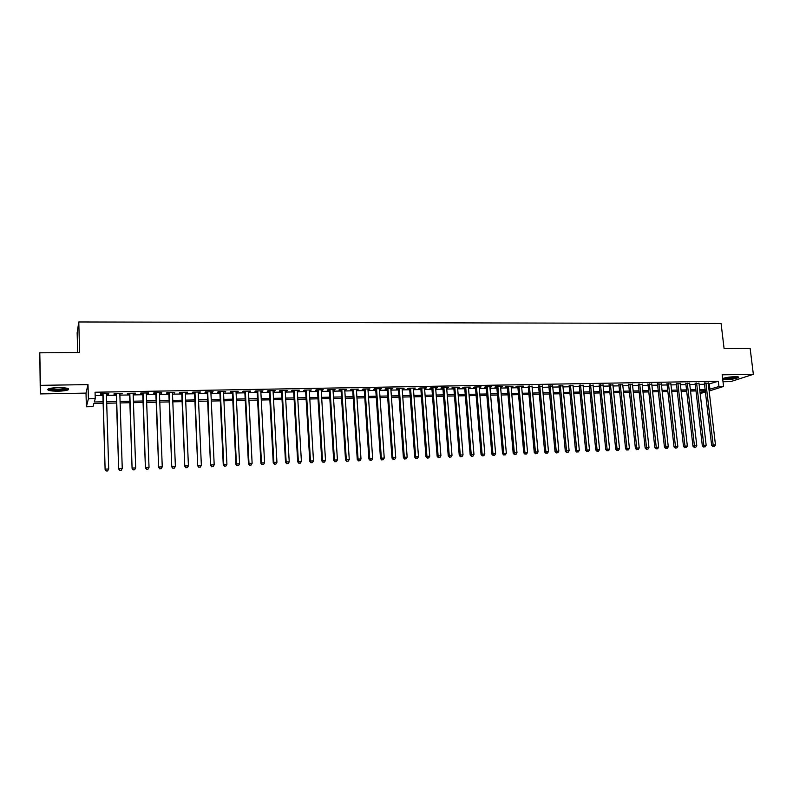<?xml version="1.0" encoding="UTF-8"?>
<svg xmlns="http://www.w3.org/2000/svg" width="793" height="793" viewBox="0 0 793 793"><rect width="100%" height="100%" fill="white"/><g stroke="black" fill="none" stroke-linecap="round" stroke-linejoin="round"><path stroke-width="1.19" d="M58.038 391.197C62.925 391.068 66.325 390.612 68.218 389.809C69.744 388.431 66.473 387.688 58.404 387.599C53.488 387.727 50.078 388.193 48.165 388.986C46.668 390.394 49.959 391.127 58.038 391.197M722.75 379.589L725.595 379.738C731.523 379.45 735.805 378.737 738.442 377.577C739.205 376.953 738.055 376.645 735.002 376.665C729.808 376.873 725.684 377.508 722.631 378.558M103.14 403.3L93.871 403.488L92.969 406.64L86.378 406.779L88.4 398.82L95.239 398.681L94.298 401.982L103.09 401.803M86.011 393.1L88.003 384.605L40.473 385.339L39.789 352.816L40.304 393.913L86.011 393.1L86.378 406.779M77.674 352.578L77.149 332.812L78.785 321.968L721.085 323.485L724.078 348.484L750.128 348.325L753.35 374.326L722.175 374.811L723.563 386.439L709.16 391.018M723.008 381.73L730.759 381.592L753.35 374.326M705.443 392.198L700.15 393.437M40.473 385.339L40.304 393.913M106.431 394.23L108.572 394.19L108.77 393.625L100.691 393.774L100.513 394.339L102.872 394.299M119.842 393.992L122.162 393.387L114.142 393.536L113.934 394.091L116.264 394.052M133.145 393.744L135.444 393.15L127.485 393.288L127.247 393.853L129.566 393.814M146.348 393.506L148.628 392.912L140.738 393.05L140.46 393.615L142.76 393.566M159.452 393.259L161.722 392.674L153.882 392.813L153.564 393.368L155.854 393.328M172.468 393.031L174.708 392.436L166.927 392.575L166.58 393.13L168.85 393.09M185.374 392.793L187.594 392.198L179.872 392.337L179.496 392.902L181.746 392.852M198.181 392.555L200.391 391.97L192.729 392.109L192.322 392.664L194.553 392.624M210.898 392.327L213.089 391.742L205.476 391.881L205.04 392.426L207.26 392.386M223.517 392.089L225.688 391.514L218.144 391.653L217.669 392.198L219.869 392.158M236.046 391.861L238.207 391.286L230.704 391.425L230.208 391.97L232.389 391.93M248.487 391.633L250.618 391.058L243.183 391.197L242.648 391.742L244.819 391.702M260.828 391.415L262.949 390.84L255.564 390.969L254.999 391.514L257.15 391.474M273.079 391.187L275.181 390.612L267.856 390.751L267.261 391.296L269.402 391.256M285.242 390.959L287.334 390.394L280.058 390.523L279.433 391.068L281.555 391.028M297.316 390.741L299.387 390.176L292.171 390.305L291.517 390.85L293.628 390.81M309.31 390.523L311.362 389.958L304.195 390.087L303.511 390.632L305.602 390.592M321.205 390.305L323.247 389.74L316.129 389.869L315.426 390.414L317.497 390.374M333.02 390.087L335.052 389.532L327.975 389.66L327.251 390.196L329.313 390.156M344.757 389.878L346.759 389.313L339.741 389.442L338.988 389.978L341.03 389.948M356.404 389.66L358.396 389.105L351.428 389.234L350.645 389.769L352.677 389.73M367.962 389.452L369.944 388.897L363.025 389.026L362.213 389.561L364.235 389.522M379.45 389.244L381.413 388.689L374.544 388.818L373.701 389.343L375.704 389.313M390.85 389.036L392.793 388.481L385.973 388.61L385.111 389.135L387.103 389.105M402.17 388.828L404.103 388.283L397.333 388.401L396.441 388.927L398.423 388.897M413.411 388.62L415.334 388.074L408.603 388.193L407.691 388.729L409.654 388.689M424.572 388.421L426.475 387.876L419.794 387.995L418.863 388.52L420.815 388.481M435.654 388.213L437.548 387.668L430.916 387.797L429.955 388.322L431.888 388.283M446.667 388.015L448.541 387.47L441.959 387.589L440.977 388.114L442.89 388.084M457.591 387.817L459.454 387.271L452.922 387.39L451.911 387.916L453.824 387.886M468.455 387.618L470.299 387.073L463.806 387.192L462.775 387.718L464.668 387.688M479.23 387.42L481.073 386.885L474.62 387.004L473.57 387.519L475.453 387.49M489.935 387.222L491.759 386.687L485.356 386.806L484.285 387.321L486.149 387.291M500.571 387.024L502.385 386.498L496.021 386.607L494.931 387.133L496.785 387.093M511.138 386.835L512.932 386.31L506.608 386.419L505.498 386.934L507.342 386.905M521.625 386.647L523.41 386.112L517.135 386.231L515.995 386.746L517.829 386.716M532.044 386.449L528.247 386.518M542.392 386.26L538.586 386.33M552.671 386.072L548.865 386.141M562.881 385.884L559.075 385.953M573.032 385.705L569.215 385.775M583.103 385.517L579.286 385.586M593.114 385.339L589.298 385.408M603.057 385.15L599.23 385.22M612.93 384.972L609.113 385.041M622.743 384.793L618.917 384.863M632.497 384.615L628.661 384.684M642.181 384.436L638.345 384.506M651.806 384.258L647.97 384.327M661.362 384.09L657.526 384.159M670.858 383.911L667.022 383.981M680.295 383.743L676.459 383.812M689.672 383.574L685.826 383.643M698.99 383.396L695.144 383.465M708.357 384.199L718.329 381.225L95.061 392.228L95.239 398.681M95.16 395.608L102.902 395.469M106.47 395.4L116.303 395.221M119.882 395.152L129.606 394.973M133.184 394.904L142.799 394.726M146.398 394.656L155.894 394.478M159.502 394.408L168.899 394.24M172.507 394.171L181.795 394.002M185.423 393.933L194.602 393.754M198.23 393.695L207.31 393.526M210.948 393.457L219.929 393.288M223.576 393.219L232.448 393.05M236.106 392.991L244.878 392.822M248.536 392.753L257.21 392.594M260.887 392.525L269.461 392.366M273.139 392.297L281.614 392.139M285.302 392.069L293.688 391.911M297.385 391.841L305.672 391.692M309.369 391.623L317.567 391.474M321.274 391.405L329.373 391.246M333.09 391.177L341.099 391.028M344.826 390.959L352.746 390.81M356.473 390.741L364.304 390.602M368.041 390.533L375.783 390.384M379.52 390.315L387.182 390.176M390.919 390.106L398.492 389.968M402.249 389.888L409.733 389.75M413.49 389.68L420.895 389.541M424.651 389.472L431.977 389.343M435.734 389.274L442.98 389.135M446.746 389.066L453.903 388.927M457.68 388.857L464.757 388.729M468.534 388.659L475.532 388.53M479.319 388.461L486.238 388.332M490.024 388.263L496.874 388.134M500.661 388.064L507.431 387.936M511.227 387.866L517.918 387.737M521.715 387.668L528.336 387.549M532.143 387.48L538.685 387.351M542.491 387.281L548.964 387.162M552.771 387.093L559.174 386.974M562.98 386.905L569.315 386.786M573.131 386.716L579.386 386.597M583.202 386.528L589.397 386.409M593.214 386.34L599.339 386.221M603.156 386.151L609.212 386.042M613.039 385.973L619.026 385.854M622.852 385.785L628.77 385.676M632.596 385.606L638.454 385.497M642.29 385.428L648.069 385.319M651.905 385.249L657.635 385.14M661.471 385.071L667.131 384.962M670.967 384.892L676.568 384.783M680.404 384.714L685.945 384.615M689.781 384.536L695.253 384.436M699.099 384.367L704.511 384.268M708.248 383.227L704.402 383.297M88.003 384.605L88.4 398.82M718.329 381.225L718.954 386.528L723.563 386.439M39.789 352.816L79.597 352.568L78.785 321.968M705.264 390.741L699.852 390.85M696.006 390.929L690.525 391.048M686.679 391.127L681.147 391.246M677.301 391.326L671.701 391.435M667.855 391.514L662.195 391.633M658.359 391.712L652.629 391.841M648.793 391.92L642.994 392.039M639.158 392.119L633.3 392.238M629.473 392.317L623.546 392.446M619.72 392.525L613.723 392.644M609.896 392.723L603.84 392.852M600.014 392.931L593.888 393.06M590.071 393.14L583.876 393.269M580.05 393.348L573.785 393.477M569.969 393.556L563.635 393.695M559.818 393.774L553.415 393.903M549.608 393.982L543.126 394.121M539.319 394.2L532.767 394.339M528.961 394.418L522.339 394.557M518.543 394.636L511.842 394.775M508.045 394.855L501.265 394.993M497.479 395.073L490.619 395.211M486.833 395.291L479.904 395.439M476.117 395.519L469.119 395.667M465.332 395.747L458.245 395.885M454.468 395.965L447.302 396.113M443.535 396.193L436.289 396.351M432.522 396.431L425.197 396.579M421.43 396.659L414.015 396.807M410.259 396.887L402.765 397.045M399.018 397.124L391.435 397.283M387.688 397.362L380.025 397.521M376.279 397.6L368.527 397.759M364.79 397.838L356.949 398.007M353.222 398.076L345.292 398.245M341.575 398.324L333.556 398.492M329.838 398.572L321.72 398.74M318.013 398.81L309.805 398.988M306.108 399.067L297.811 399.236M294.114 399.315L285.718 399.484M282.03 399.563L273.545 399.741M269.858 399.821L261.274 399.999M257.606 400.078L248.923 400.257M245.255 400.336L236.473 400.515M232.815 400.594L223.933 400.772M220.276 400.852L211.295 401.04M207.647 401.119L198.567 401.308M194.929 401.377L185.74 401.575M182.112 401.645L172.815 401.843M169.196 401.922L159.789 402.11M156.181 402.19L146.675 402.388M143.077 402.457L133.452 402.666M129.864 402.735L120.13 402.943M116.551 403.013L106.708 403.221M700.05 392.575L705.284 390.899M708.972 389.432L718.954 386.528M106.658 401.734L116.502 401.536M120.08 401.456L129.814 401.258M133.402 401.189L143.027 400.99M146.616 400.911L156.132 400.723M159.74 400.643L169.137 400.455M172.755 400.386L182.053 400.187M185.681 400.118L194.87 399.93M198.498 399.86L207.588 399.672M211.225 399.593L220.206 399.414M223.864 399.335L232.745 399.157M236.403 399.077L245.176 398.899M248.843 398.829L257.527 398.651M261.204 398.572L269.789 398.403M273.466 398.324L281.951 398.155M285.639 398.076L294.034 397.908M297.732 397.828L306.019 397.66M309.726 397.58L317.924 397.412M321.641 397.343L329.749 397.174M333.466 397.095L341.486 396.936M345.203 396.857L353.133 396.698M356.86 396.619L364.701 396.46M368.438 396.381L376.189 396.222M379.926 396.153L387.589 395.994M391.336 395.915L398.919 395.766M402.666 395.687L410.159 395.529M413.916 395.459L421.331 395.301M425.088 395.231L432.413 395.083M436.18 395.003L443.426 394.855M447.202 394.775L454.359 394.627M458.136 394.557L465.223 394.408M469 394.329L476.008 394.19M479.795 394.111L486.724 393.972M490.51 393.893L497.36 393.754M501.156 393.675L507.926 393.536M511.723 393.457L518.424 393.318M522.22 393.239L528.842 393.11M532.648 393.031L539.2 392.892M543.007 392.822L549.48 392.684M553.296 392.604L559.699 392.476M563.516 392.396L569.85 392.267M573.666 392.188L579.921 392.069M583.747 391.99L589.942 391.861M593.759 391.782L599.885 391.653M603.711 391.583L609.767 391.455M613.594 391.375L619.581 391.256M623.417 391.177L629.335 391.058M633.171 390.979L639.029 390.86M642.865 390.78L648.654 390.662M652.49 390.582L658.22 390.463M662.056 390.384L667.716 390.275M671.562 390.196L677.163 390.077M681.009 389.997L686.54 389.888M690.386 389.809L695.867 389.7M699.713 389.621L705.126 389.512M709.329 384.179L709.943 389.413M511.763 386.33L511.812 386.825M501.235 386.518L501.275 387.014M490.639 386.706L490.679 387.212M479.963 386.905L480.003 387.4M469.218 387.093L469.258 387.599M458.404 387.291L458.443 387.797M447.51 387.49L447.549 387.995M436.537 387.688L436.576 388.193M425.494 387.886L425.534 388.401M414.372 388.094L414.402 388.6M403.161 388.292L403.201 388.808M391.881 388.501L391.92 389.016M380.521 388.709L380.561 389.224M369.082 388.917L369.122 389.432M357.564 389.125L357.593 389.641M345.956 389.333L345.986 389.849M334.269 389.541L334.299 390.067M322.493 389.76L322.533 390.285M310.638 389.968L310.668 390.503M298.693 390.186L298.723 390.721M286.669 390.404L286.699 390.939M274.547 390.622L274.576 391.157M262.344 390.85L262.374 391.385M250.043 391.068L250.073 391.603M237.662 391.296L237.682 391.831M225.182 391.524L225.202 392.059M212.603 391.752L212.633 392.287M199.935 391.98L199.965 392.525M187.178 392.208L187.198 392.753M174.321 392.446L174.341 392.991M161.366 392.674L161.385 393.229M148.321 392.912L148.341 393.467M135.167 393.15L135.187 393.705M121.914 393.387L121.934 393.952M108.562 393.635L108.572 394.19M704.343 382.841L711.638 445.359L713.145 445.002L705.879 382.811M713.551 446.479L714.483 446.439L713.551 446.479L713.145 445.002L715.474 444.913L708.189 382.771M711.638 445.359L712.947 446.618M714.483 446.439L715.474 444.913M737.361 376.744C735.309 377.785 731.572 378.439 726.12 378.707L723.038 378.4M724.316 378.013L736.023 376.665M722.651 378.757L725.526 378.905C731.087 378.657 735.28 377.974 738.105 376.863M67.365 388.312L67.256 388.461C66.285 389.888 53.934 390.503 50.147 389.304L48.978 388.679M50.118 388.382L50.732 388.6C56.452 389.522 61.606 389.353 66.196 388.084L66.196 388.084M48.958 389.442C52.943 390.681 65.561 390.245 68.129 388.788L68.347 388.669M695.094 383.009L702.32 445.735L703.817 445.379L696.611 382.979M704.234 446.856L705.165 446.816L704.234 446.856L703.817 445.379L706.157 445.279L698.94 382.93M702.32 445.735L703.629 446.994M705.165 446.816L706.157 445.279M685.776 383.178L692.943 446.102L694.42 445.745L687.283 383.148M694.846 447.232L695.788 447.193L694.846 447.232L694.42 445.745L696.779 445.656L689.623 383.108M692.943 446.102L694.252 447.371M695.788 447.193L696.779 445.656M676.399 383.346L683.507 446.479L684.974 446.122L677.886 383.316M685.4 447.609L686.351 447.569L685.4 447.609L684.974 446.122L687.343 446.023L680.245 383.277M683.507 446.479L684.815 447.748M686.351 447.569L687.343 446.023M666.972 383.515L674.01 446.856L675.458 446.499L668.44 383.485M675.894 447.995L676.845 447.956L675.894 447.995L675.458 446.499L677.837 446.4L670.809 383.445M674.01 446.856L675.319 448.134M676.845 447.956L677.837 446.4M657.476 383.683L664.455 447.242L665.882 446.875L658.924 383.663M666.328 448.382L667.29 448.342L666.328 448.382L665.882 446.875L668.281 446.786L661.312 383.614M664.455 447.242L665.753 448.521M667.29 448.342L668.281 446.786M647.921 383.862L654.83 447.619L656.237 447.262L649.348 383.832M656.693 448.769L657.665 448.729L656.693 448.769L656.237 447.262L658.656 447.163L651.747 383.792M654.83 447.619L656.128 448.907M657.665 448.729L658.656 447.163M638.296 384.03L645.145 448.005L646.533 447.649L639.713 384.01M646.999 449.155L647.97 449.116L646.999 449.155L646.533 447.649L648.971 447.549L642.132 383.961M645.145 448.005L646.444 449.294M647.97 449.116L648.971 447.549M628.611 384.209L635.391 448.392L636.769 448.035L630.009 384.189M637.245 449.542L638.226 449.502L637.245 449.542L636.769 448.035L639.217 447.936L632.447 384.139M635.391 448.392L636.69 449.69M638.226 449.502L639.217 447.936M618.867 384.387L625.578 448.788L626.936 448.422L620.245 384.357M627.422 449.938L628.403 449.899L627.422 449.938L626.936 448.422L629.404 448.323L622.693 384.318M625.578 448.788L626.876 450.087M628.403 449.899L629.404 448.323M609.064 384.565L615.705 449.175L617.043 448.818L610.422 384.536M617.529 450.335L618.52 450.295L617.529 450.335L617.043 448.818L619.521 448.719L612.88 384.496M615.705 449.175L616.994 450.483M618.52 450.295L619.521 448.719M599.181 384.744L605.753 449.572L607.081 449.215L600.529 384.714M607.577 450.741L608.578 450.702L607.577 450.741L607.081 449.215L609.579 449.116L603.007 384.674M605.753 449.572L607.051 450.88M608.578 450.702L609.579 449.116M589.249 384.922L595.751 449.968L597.05 449.611L590.567 384.902M597.555 451.138L598.566 451.098L597.555 451.138L597.05 449.611L599.567 449.512L593.065 384.853M595.751 449.968L597.04 451.286M598.566 451.098L599.567 449.512M579.237 385.101L585.67 450.374L586.949 450.008L580.545 385.081M587.474 451.544L588.485 451.504L587.474 451.544L586.949 450.008L589.486 449.909L583.053 385.031M585.67 450.374L586.959 451.693M588.485 451.504L589.486 449.909M569.166 385.289L575.52 450.771L576.789 450.414L570.454 385.259M577.314 451.951L578.335 451.911L577.314 451.951L576.789 450.414L579.336 450.315L572.982 385.22M575.52 450.771L576.808 452.099M578.335 451.911L579.336 450.315M559.025 385.467L565.31 451.177L566.549 450.82L560.294 385.448M567.094 452.367L568.115 452.327L567.094 452.367L566.549 450.82L569.116 450.721L562.842 385.398M565.31 451.177L566.589 452.506M568.115 452.327L569.116 450.721M548.825 385.656L555.031 451.594L556.25 451.227L550.064 385.636M556.795 452.783L557.826 452.734L556.795 452.783L556.25 451.227L558.837 451.128L552.632 385.586M555.031 451.594L556.309 452.922M557.826 452.734L558.837 451.128M538.546 385.844L544.672 452L545.881 451.643L539.765 385.814M546.436 453.2L547.477 453.15L546.436 453.2L545.881 451.643L548.478 451.534L542.353 385.775M544.672 452L545.951 453.338M547.477 453.15L548.478 451.534M528.197 386.032L534.254 452.416L535.434 452.05L529.407 386.003M535.999 453.616L537.049 453.576L535.999 453.616L535.434 452.05L538.05 451.951L532.004 385.963M534.254 452.416L535.523 453.755M537.049 453.576L538.05 451.951M517.779 386.221L523.757 452.833L524.916 452.476L518.969 386.201M525.491 454.042L526.542 453.993L525.491 454.042L524.916 452.476L527.553 452.367L521.586 386.151M523.757 452.833L525.025 454.181M526.542 453.993L527.553 452.367M507.302 386.409L513.19 453.259L514.33 452.892L508.462 386.389M514.915 454.458L515.975 454.419L514.915 454.458L514.33 452.892L516.986 452.783L511.089 386.34M513.19 453.259L514.459 454.607M515.975 454.419L516.986 452.783M496.745 386.597L502.554 453.675L503.674 453.318L497.875 386.578M504.269 454.895L505.329 454.845L504.269 454.895L503.674 453.318L506.34 453.209L500.532 386.528M502.554 453.675L503.813 455.033M505.329 454.845L506.34 453.209M486.109 386.796L491.838 454.102L492.939 453.745L487.229 386.776M493.543 455.321L494.614 455.281L493.543 455.321L492.939 453.745L495.625 453.636L489.896 386.726M491.838 454.102L493.097 455.469M494.614 455.281L495.625 453.636M475.404 386.984L481.054 454.528L482.124 454.171L476.504 386.964M482.739 455.757L483.829 455.707L482.739 455.757L482.124 454.171L484.83 454.062L479.19 386.915M481.054 454.528L482.313 455.896M483.829 455.707L484.83 454.062M464.629 387.182L470.19 454.964L471.24 454.597L465.699 387.162M471.865 456.193L472.955 456.153L471.865 456.193L471.24 454.597L473.966 454.488L468.405 387.113M470.19 454.964L471.448 456.332M472.955 456.153L473.966 454.488M453.784 387.38L459.246 455.4L460.277 455.033L454.825 387.361M460.921 456.629L462.012 456.59L460.921 456.629L460.277 455.033L463.023 454.924L457.551 387.311M459.246 455.4L460.505 456.778M462.012 456.59L463.023 454.924M442.851 387.579L448.233 455.836L449.244 455.469L443.882 387.559M449.889 457.075L450.999 457.036L449.889 457.075L449.244 455.469L452.01 455.36L446.628 387.509M448.233 455.836L449.482 457.224M450.999 457.036L452.01 455.36M431.848 387.777L437.141 456.282L438.123 455.916L432.849 387.757M438.787 457.521L439.897 457.482L438.787 457.521L438.123 455.916L440.918 455.806L435.615 387.708M437.141 456.282L438.39 457.67M439.897 457.482L440.918 455.806M420.776 387.975L425.97 456.728L426.931 456.362L421.747 387.955M427.605 457.967L428.726 457.928L427.605 457.967L426.931 456.362L429.737 456.253L424.533 387.906M425.97 456.728L427.219 458.116M428.726 457.928L429.737 456.253M409.614 388.173L414.729 457.174L415.661 456.808L410.566 388.164M416.345 458.423L417.475 458.374L416.345 458.423L415.661 456.808L418.486 456.699L413.371 388.114M414.729 457.174L415.968 458.572M417.475 458.374L418.486 456.699M398.383 388.382L403.399 457.62L404.301 457.254L399.305 388.362M404.995 458.879L406.135 458.83L404.995 458.879L404.301 457.254L407.156 457.145L402.13 388.312M403.399 457.62L404.638 459.028M406.135 458.83L407.156 457.145M387.063 388.59L391.99 458.076L392.872 457.71L387.965 388.57M393.576 459.335L394.726 459.296L393.576 459.335L392.872 457.71L395.737 457.601L390.81 388.52M391.99 458.076L393.219 459.484M394.726 459.296L395.737 457.601M375.674 388.798L380.491 458.532L381.354 458.166L376.546 388.778M382.067 459.801L383.227 459.752L382.067 459.801L381.354 458.166L384.238 458.057L379.411 388.729M380.491 458.532L381.73 459.95M383.227 459.752L384.238 458.057M364.195 388.996L368.923 458.988L369.756 458.632L365.048 388.986M370.48 460.267L371.649 460.218L370.48 460.267L369.756 458.632L372.66 458.513L367.932 388.937M368.923 458.988L370.153 460.416M371.649 460.218L372.66 458.513M352.637 389.214L357.266 459.454L358.069 459.088L353.46 389.194M358.813 460.733L359.982 460.693L358.813 460.733L358.069 459.088L361.003 458.978L356.364 389.145M357.266 459.454L358.486 460.882M359.982 460.693L361.003 458.978M341 389.422L345.52 459.92L346.303 459.553L341.793 389.403M347.056 461.209L348.236 461.159L347.056 461.209L346.303 459.553L349.257 459.444L344.717 389.353M345.52 459.92L346.739 461.357M348.236 461.159L349.257 459.444M329.273 389.631L333.694 460.396L334.448 460.029L330.047 389.621M335.211 461.685L336.401 461.635L335.211 461.685L334.448 460.029L337.421 459.91L332.991 389.571M333.694 460.396L334.914 461.833M336.401 461.635L337.421 459.91M317.468 389.849L321.78 460.872L322.513 460.505L318.211 389.839M323.286 462.16L324.486 462.121L323.286 462.16L322.513 460.505L325.507 460.386L321.175 389.779M321.78 460.872L322.999 462.309M324.486 462.121L325.507 460.386M305.573 390.067L309.785 461.348L310.479 460.981L306.286 390.047M311.272 462.646L312.472 462.597L311.272 462.646L310.479 460.981L313.493 460.862L309.27 389.997M309.785 461.348L310.995 462.795M312.472 462.597L313.493 460.862M293.598 390.285L297.692 461.823L298.366 461.457L294.272 390.265M299.169 463.132L300.378 463.082L299.169 463.132L298.366 461.457L301.399 461.338L297.286 390.215M297.692 461.823L298.902 463.281M300.378 463.082L301.399 461.338M281.525 390.503L285.52 462.309L286.154 461.942L282.179 390.483M286.977 463.627L288.196 463.578L286.977 463.627L286.154 461.942L289.217 461.823L285.212 390.434M285.52 462.309L286.719 463.766M288.196 463.578L289.217 461.823M269.372 390.721L273.248 462.795L273.863 462.428L269.997 390.711M274.695 464.113L275.924 464.064L274.695 464.113L273.863 462.428L276.945 462.309L273.05 390.652M273.248 462.795L274.447 464.262M275.924 464.064L276.945 462.309M257.13 390.939L260.897 463.29L261.472 462.924L257.715 390.929M262.314 464.619L263.554 464.569L262.314 464.619L261.472 462.924L264.584 462.805L260.798 390.88M260.897 463.29L262.086 464.757M263.554 464.569L264.584 462.805M244.789 391.167L248.447 463.786L248.992 463.419L245.354 391.157M249.854 465.114L251.103 465.065L249.854 465.114L248.992 463.419L252.124 463.29L248.457 391.098M248.447 463.786L249.626 465.263M251.103 465.065L252.124 463.29M232.369 391.395L235.898 464.282L236.423 463.915L232.894 391.385M237.285 465.62L238.554 465.57L237.285 465.62L236.423 463.915L239.575 463.796L236.017 391.326M235.898 464.282L237.077 465.769M238.554 465.57L239.575 463.796M219.849 391.613L223.259 464.787L223.755 464.42L220.345 391.603M224.637 466.125L225.906 466.076L224.637 466.125L223.755 464.42L226.927 464.292L223.497 391.554M223.259 464.787L224.439 466.274M225.906 466.076L226.927 464.292M207.231 391.841L210.532 465.293L207.707 391.841M211.89 466.641L213.168 466.591L211.89 466.641L210.988 464.926L214.189 464.797L210.869 391.782M210.532 465.293L211.701 466.79M213.168 466.591L214.189 464.797M194.533 392.079L197.705 465.808L194.969 392.069M199.043 467.156L200.332 467.107L199.043 467.156L198.131 465.441L201.353 465.313L198.161 392.01M197.705 465.808L198.865 467.305M200.332 467.107L201.353 465.313M181.726 392.307L184.779 466.314L182.132 392.297M186.097 467.682L187.396 467.622L186.097 467.682L185.166 465.947L188.417 465.818L185.344 392.238M184.779 466.314L185.939 467.82M187.396 467.622L188.417 465.818M168.83 392.545L171.754 466.839L169.196 392.535M173.052 468.197L174.361 468.148L173.052 468.197L172.111 466.472L175.382 466.343L172.438 392.476M171.754 466.839L172.904 468.346M174.361 468.148L175.382 466.343M155.834 392.773L158.63 467.355L156.171 392.773M159.908 468.732L161.227 468.673L159.908 468.732L158.957 466.988L162.258 466.859L159.433 392.713M158.63 467.355L159.78 468.871M161.227 468.673L162.258 466.859M142.74 393.011L145.406 467.88L143.037 393.011M146.665 469.258L147.994 469.208L146.665 469.258L145.694 467.513L149.025 467.384L146.328 392.951M145.406 467.88L146.546 469.406M147.994 469.208L149.025 467.384M129.546 393.249L132.074 468.415L129.814 393.249M133.323 469.803L134.661 469.743L133.323 469.803L132.332 468.048L135.682 467.91L133.125 393.189M132.074 468.415L133.214 469.942M134.661 469.743L135.682 467.91M116.254 393.497L118.653 468.95L116.482 393.487M119.872 470.338L121.22 470.289L119.872 470.338L118.871 468.584L122.251 468.445L119.822 393.427M118.653 468.95L119.783 470.487M121.22 470.289L122.251 468.445M102.852 393.734L105.112 469.486L103.05 393.734M106.321 470.883L105.3 469.119L108.7 468.98L107.6 470.973L106.321 470.883L107.6 470.973M106.421 393.675L108.7 468.98L107.679 470.834M105.112 469.486L106.242 471.032"/></g></svg>
